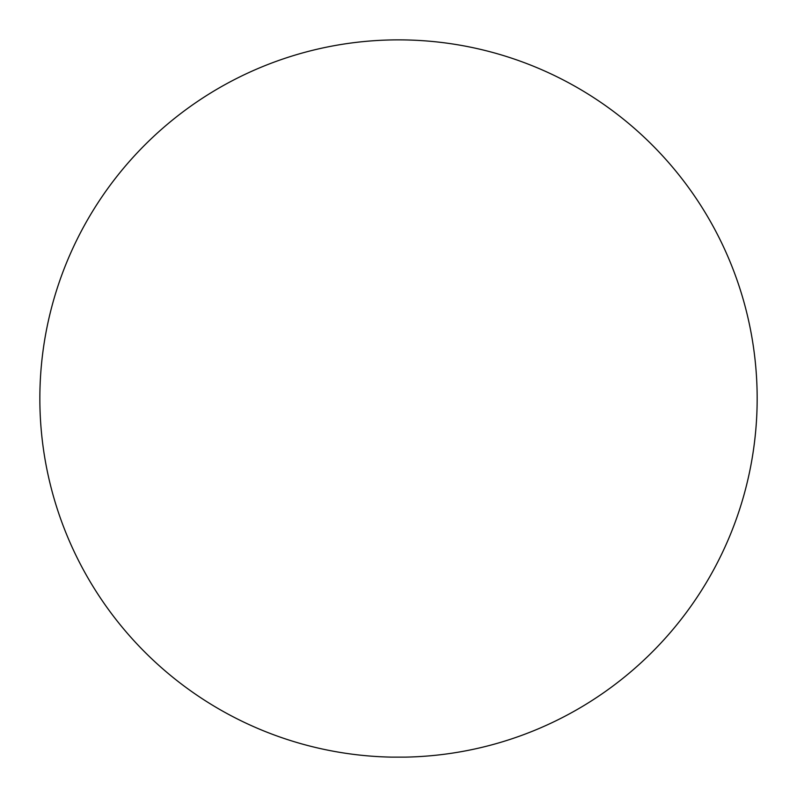 <?xml version="1.0" encoding="UTF-8"?>
<svg xmlns="http://www.w3.org/2000/svg" width="797" height="797" viewBox="0 0 797 797"><rect width="100%" height="100%" fill="white"/><g stroke="black" fill="none" stroke-linecap="round" stroke-linejoin="round"><path stroke-width="1.2" d="M39.85 398.53A358.66 358.66 0 0 0 391.696 757.13L405.324 757.13A358.66 358.66 0 0 0 757.15 395.123A358.66 358.66 0 0 0 398.51 39.87A358.66 358.66 0 0 0 39.85 398.53"/></g></svg>
